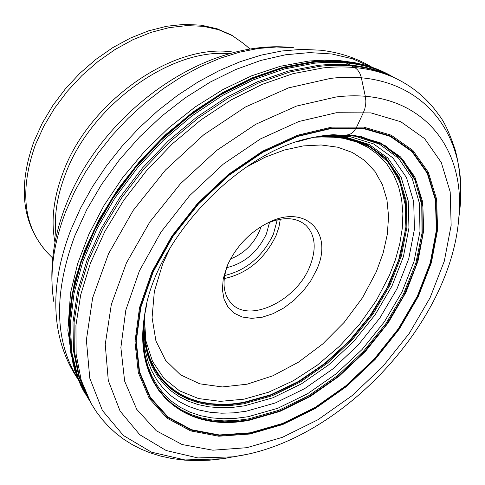 <?xml version="1.0" encoding="UTF-8"?>
<svg xmlns="http://www.w3.org/2000/svg" width="485" height="485" viewBox="0 0 485 485"><rect width="100%" height="100%" fill="white"/><g stroke="black" fill="none" stroke-linecap="round" stroke-linejoin="round"><path stroke-width="0.73" d="M331.964 127.082L363.689 127.118L391.074 135.121L412.923 150.459L428.31 172.223L436.615 199.135L437.585 229.744L431.401 262.634L418.385 296.305L399.349 328.994L375.099 359.446L346.587 386.418L315.389 408.4L282.7 424.545L249.939 434.02L218.735 436.221L190.678 430.91L167.107 418.197L149.283 398.47L138.31 372.601L134.963 341.834L139.534 307.617L152.023 271.709L171.726 236.334L197.692 203.251L228.653 174.23L262.518 151.205L297.59 135.218L331.964 127.082M316.711 269.563C333.68 233.055 306.132 204.082 269.411 222.1C250.072 231.66 235.952 246.35 227.047 266.18L223.215 278.863L222.385 289.6L224.04 299.209L228.065 307.223L234.261 313.249L242.288 317.02L251.745 318.36L262.167 317.226L273.043 313.692L283.852 307.933L294.08 300.239L303.246 290.982L310.909 280.591L316.711 269.563M228.55 262.803L227.756 264.737C221.706 281.5 223.052 294.528 231.794 303.822C249.745 323.228 296.456 300.615 309.733 266.635C316.729 248.926 315.462 235.152 305.938 225.313C296.153 217.122 283.07 216.522 266.683 223.518L264.798 224.422M226.689 267.678C244.428 263.373 257.674 252.109 266.423 233.885L269.557 222.288M230.502 258.966C243.682 253.728 253.358 244.398 259.523 230.987L261.082 226.586M334.953 136.546L348.412 134.739L350.988 133.727L353.383 131.871L356.336 127.737L363.592 112.083L364.781 108.949L365.702 104.414L365.854 100.916L365.332 96.388L361.155 76.885L359.743 73.102L357.706 70.034L355.844 68.318L343.313 61.352M246.804 447.697L282.391 437.331L317.96 419.725L351.922 395.766L382.804 366.569L409.249 333.419L430.068 297.784L444.284 261.215L451.147 225.361L450.195 191.902L441.277 162.481L424.617 138.643L400.822 121.759L370.928 112.89L336.354 112.732L298.857 121.511L260.457 138.922L223.306 164.118L189.52 195.746L161.02 232.024L139.407 270.879L125.815 310.109L120.868 347.545L124.651 381.192L136.752 409.37L156.315 430.783L182.154 444.545L212.848 450.201L246.804 447.697M250.157 433.226L282.664 423.835L315.183 407.794L346.26 385.914L374.511 359.209L398.688 328.891L417.694 296.286L430.632 262.858L436.815 230.12L435.833 199.614L427.582 172.842L412.28 151.217L390.51 135.945L363.229 127.998L331.734 127.967L297.638 136.042L262.767 151.92L229.047 174.83L198.377 203.548L172.496 236.474L152.83 271.745L140.414 307.387L135.818 341.44L139.147 372.104L150.041 397.839L167.755 417.458L191.235 430.128L219.178 435.409L250.157 433.226M331.601 128.41L362.998 128.446L390.207 136.364L411.917 151.587L427.176 173.151L435.415 199.838L436.385 230.26L430.231 262.906L417.324 296.244L398.379 328.757L374.268 358.997L346.09 385.623L315.104 407.448L282.67 423.435L250.254 432.802L219.365 434.966L191.496 429.704L168.095 417.064L150.435 397.5L139.571 371.837L136.261 341.258L140.838 307.308L153.23 271.77L172.83 236.607L198.638 203.779L229.211 175.146L262.834 152.302L297.602 136.473L331.601 128.41M327.83 135.139L333.328 134.703L325.114 135.442L312.789 137.528L325.277 135.406L354.65 135.394L380.143 142.736L400.525 156.916L414.899 177.049L422.708 202.009L423.702 230.484L418.009 261.069L405.969 292.328L388.236 322.816L365.641 351.17L339.227 376.13L310.164 396.56L279.748 411.492L249.369 420.204C182.621 433.657 132.363 387.824 144.536 315.741L146.797 304.107M333.328 134.703L361.234 136.625L385.048 145.53L403.732 160.814L416.506 181.59L422.908 206.762L422.774 235.073L416.251 265.192L403.726 295.759L385.811 325.435L363.326 352.941L337.251 377.094L308.715 396.839L278.936 411.286L249.211 419.737L236.747 421.404L224.658 421.835L213.036 421.022L201.99 418.961L191.623 415.657L182.033 411.128L173.309 405.393L165.543 398.506L158.813 390.504L153.193 381.452L148.743 371.425L145.512 360.507L143.554 348.794L142.893 336.384L144.542 315.68M325.417 135.406L329.933 134.951L358.203 136.23L382.489 144.597L401.665 159.456L414.924 179.947L421.768 204.955L422.017 233.218L415.797 263.379L403.478 294.055L385.696 323.889L363.259 351.564L337.178 375.887L308.575 395.784L278.699 410.334L248.872 418.828L236.262 420.501L224.034 420.907L212.291 420.028L201.148 417.876L190.708 414.439L181.069 409.74L172.339 403.817L164.597 396.706L157.928 388.461L152.411 379.149L148.107 368.842L145.07 357.639L143.342 345.635L143.014 330.831M323.568 135.642L326.29 135.315L354.711 136.085L379.228 143.972L398.694 158.425L412.268 178.571L419.428 203.312L419.986 231.381L414.032 261.409L401.962 292.012L384.375 321.804L362.107 349.473L336.147 373.796L307.648 393.693L277.856 408.243L248.108 416.718L235.449 418.379L223.179 418.761L211.405 417.84L200.244 415.609L189.805 412.086L180.19 407.285L171.496 401.234L163.821 393.984L157.243 385.587L151.841 376.117L147.676 365.654L144.809 354.286L143.275 342.119L143.105 329.273L142.893 336.384M321.361 135.958L349.376 136.43L373.614 143.924L392.923 157.904L406.46 177.522L413.699 201.693L414.439 229.187L408.764 258.644L397.039 288.696L379.87 317.978L358.063 345.174L332.607 369.091L304.628 388.649L275.377 402.932L246.168 411.231L233.697 412.85L221.609 413.196L210.023 412.25L199.044 410.007L188.786 406.485L179.347 401.695L170.829 395.675L163.318 388.467L156.904 380.125L151.659 370.728L147.646 360.349L144.918 349.091L143.511 337.051L143.463 324.35M317.99 136.509L345.356 137.031L369.036 144.397L387.909 158.098L401.15 177.31L408.231 200.972L408.952 227.877L403.405 256.698L391.935 286.101L375.135 314.741L353.795 341.343L328.885 364.726L301.512 383.835L272.891 397.779L244.313 405.866L232.127 407.436L220.317 407.758L208.993 406.824L198.262 404.629L188.235 401.174L179.007 396.494L170.678 390.607L163.33 383.562L157.055 375.42L151.914 366.242L147.98 356.111L145.294 345.12L143.899 333.371L143.821 320.979M143.984 319.67L144.063 331.952L145.451 343.598L148.119 354.486L152.023 364.532L157.122 373.626L163.342 381.701L170.623 388.685L178.886 394.523L188.035 399.167L197.971 402.592L208.611 404.775L219.838 405.709L231.545 405.393L243.628 403.841L271.97 395.839L300.354 382.016L327.496 363.077L352.201 339.894L373.359 313.516L390.019 285.113L401.386 255.959L406.885 227.374L406.163 200.699L399.137 177.231L386.012 158.177L367.297 144.591L343.823 137.273L316.693 136.746M316.032 136.873L343.071 137.382L366.472 144.657L385.132 158.183L398.227 177.158L405.242 200.535L405.975 227.113L400.507 255.595L389.188 284.646L372.595 312.946L351.516 339.233L326.908 362.331L299.857 381.21L271.57 394.978L243.337 402.95L231.29 404.49L219.62 404.805L208.429 403.872L197.831 401.689L187.925 398.27L178.807 393.632L170.581 387.812L163.33 380.846L157.128 372.789L152.06 363.72L148.167 353.711L145.518 342.846L144.142 331.237L144.069 318.991M324.526 136.327L315.917 136.891L324.526 136.327L349.964 138.862L371.601 147.737L388.473 162.396L399.882 182.027L405.43 205.604L404.981 231.994L398.652 259.972L386.818 288.296L370.043 315.735L349.079 341.119L324.835 363.374L298.336 381.531L270.721 394.784L243.173 402.495L231.757 403.981L220.669 404.369L210.005 403.635L199.856 401.774L190.314 398.803L181.463 394.735L173.381 389.582L166.149 383.392L159.832 376.202L154.503 368.066L150.211 359.052L147.01 349.224L144.936 338.663L144.015 327.472L144.081 318.887M387.2 73.72L381.44 70.956C361.434 62.141 338.403 59.067 312.346 61.722L283.088 67.233L252.982 77.558L222.833 92.489L193.454 111.671L165.67 134.606L140.25 160.668L117.903 189.15L99.231 219.25L84.729 250.133L74.739 280.96L69.476 310.903L69.003 339.185L73.247 365.096L82.001 388.024L85.093 393.62M82.007 388.024L89.313 400.216L77.667 378.306L70.749 352.856L68.858 324.483L72.15 293.946L80.619 262.082L94.096 229.811L112.241 198.086L134.551 167.858L160.365 140.038L188.926 115.472L219.353 94.872L250.733 78.819L282.143 67.748L312.661 61.892C344.562 58.74 371.686 63.959 394.02 77.558L381.446 70.956L375.82 68.646L364.102 64.838L354.129 62.553L339.561 60.589L332.067 60.158L324.441 60.085L308.878 61.037M394.129 77.624C371.874 64.262 344.914 59.152 313.262 62.286L282.779 68.13L251.412 79.182L220.063 95.187L189.659 115.739L161.117 140.256L135.297 168.01L112.969 198.183L94.781 229.86L81.237 262.088L72.689 293.928L69.294 324.465L71.077 352.856L77.867 378.349L89.385 400.313M89.198 399.973L78.121 377.809L71.731 352.195L70.343 323.768L74.047 293.267L82.868 261.53L96.606 229.453L114.915 197.977L137.303 168.022L163.106 140.486L191.581 116.188L221.875 95.818L253.079 79.946L284.295 68.997L314.626 63.177C345.429 60.11 371.819 64.875 393.802 77.467M88.797 399.252L78.806 376.584L73.459 350.667L72.992 322.137L77.521 291.715L86.997 260.221L101.226 228.514L119.856 197.504L142.384 168.071L168.18 141.068L196.51 117.273L226.55 97.34L257.438 81.813L288.296 71.077L318.275 65.36C346.933 62.45 371.856 66.36 393.044 77.097M395.245 78.164L393.535 77.339C372.565 67.082 348.03 63.383 319.93 66.257L290.012 71.956L259.214 82.65L228.38 98.103L198.371 117.94L170.047 141.632L144.221 168.519L121.626 197.844L102.887 228.768L88.506 260.409L78.843 291.873L74.09 322.301L74.296 350.885L79.364 376.906L89.986 401.392M245.519 454.615L222.36 458.774L209.49 460.186L196.819 460.647L184.397 460.126L172.29 458.604L160.553 456.07L150.089 452.808L140.917 449.055L132.156 444.569L123.863 439.355L116.073 433.426L108.846 426.806L102.22 419.525L96.242 411.62L90.944 403.126L81.207 380.204L76.121 354.068L75.927 325.35L80.716 294.771L90.44 263.149L104.905 231.345L123.754 200.256L146.476 170.775L172.448 143.736L200.923 119.91L231.084 99.958L262.082 84.408L293.037 73.653L323.095 67.912C351.328 65.014 375.978 68.718 397.033 79.019C414.336 87.7 428.364 99.801 439.119 115.333C444.278 121.644 449.692 133.339 455.366 150.411C459.986 168.259 461.562 187.137 460.095 207.04C468.371 127.222 414.639 68.179 330.503 78.4L288.52 87.888L245.458 106.991L203.7 134.818L165.579 169.908L133.266 210.314L108.531 253.752L92.665 297.79L86.378 340.021L89.78 378.227L102.432 410.546L123.426 435.524L151.465 452.166L185.009 459.95L222.36 458.774L230.072 457.488M458.713 218.723L460.095 207.04L458.78 217.989C466.6 142.408 415.596 86.979 336.135 96.976L296.487 106.082L255.837 124.233L216.413 150.586L180.414 183.76L149.859 221.918L126.427 262.937L111.326 304.513L105.239 344.405L108.294 380.519L120.092 411.098L139.801 434.754L166.216 450.541L197.886 457.931L233.212 456.834L240.736 455.573C344.114 437.579 451.171 321.282 458.78 217.989M143.142 328.412L143.105 329.273M324.962 135.46L320.058 136.158M143.293 326.302L142.893 336.347M312.789 137.534L296.105 142.093M314.256 137.225L329.291 136.728L343.398 138.298L356.372 141.893L368.024 147.422L378.185 154.782L386.721 163.839L393.529 174.442L398.524 186.404L401.653 199.541L402.896 213.649L402.253 228.508L399.749 243.913L395.445 259.627L389.364 275.541L376.281 300.561L359.494 324.386L339.597 346.181L317.293 365.181L293.358 380.713L268.629 392.195L243.985 399.179L220.323 401.356L198.529 398.555L179.462 390.807L163.906 378.3L152.532 361.44L145.888 340.809L144.324 317.178M245.749 167.446L264.986 157.279L284.313 150.041L303.21 145.918L321.161 144.973L337.705 147.204L352.425 152.508L364.962 160.705L375.026 171.532L382.404 184.694L386.945 199.826L388.582 216.522L387.309 234.37L383.186 252.915L376.305 271.812L362.44 297.826L344.247 322.282L322.58 344.071L298.421 362.192L272.867 375.79L247.101 384.199L222.324 386.945L199.741 383.811L180.493 374.838L165.609 360.361L155.934 340.991L152.078 317.645L154.339 291.479L162.705 263.846L170.581 247.041M280.312 219.22L278.917 227.198L276.123 235.437C264.58 259.19 247.289 273.57 224.246 278.584M224.682 275.516C246.386 270.315 262.615 256.565 273.37 234.273L277.268 219.832M33.956 141.499L42.256 123.214L52.841 105.494L65.481 88.725L79.898 73.271L95.769 59.479L112.744 47.651L130.465 38.042L148.543 30.864L166.61 26.269L184.3 24.353L201.263 25.19L217.135 28.785L231.551 35.084L244.137 43.947L232.26 35.611L218.529 29.682L203.215 26.311L186.634 25.614L169.144 27.633L151.12 32.349L132.975 39.679L115.115 49.482L97.952 61.546L81.88 75.599L67.276 91.319L54.478 108.349L43.771 126.294L35.369 144.815C19.406 190.29 23.347 226.18 47.191 252.491C22.043 224.076 17.618 187.119 33.908 141.62M55.017 242.451C50.798 221.002 53.526 197.595 63.189 172.217L63.22 172.145C89.373 100.704 175.043 41.54 234.564 52.331M229.356 53.72C170.332 47.894 90.592 105.833 65.457 174.03L65.433 174.103C56.836 196.51 53.726 217.535 56.102 237.177M66.002 204.882C101.601 112.332 205.173 37.127 293.764 47.766L276.426 46.99L258.214 48.482L239.366 52.241L220.154 58.242L200.832 66.421L181.687 76.685L162.99 88.882L145.015 102.862L128.028 118.419L112.271 135.333L97.976 153.357L85.354 172.23L74.569 191.672L65.748 211.478C53.235 244.088 49.27 274.201 53.841 301.815C49.003 270.363 52.962 238.293 65.718 205.598M77.788 378.858C67.67 364.005 61.007 347.139 57.788 328.26C52.804 298.239 57.181 265.392 70.919 229.72L80.601 208.053L92.435 186.761L106.294 166.076L121.977 146.312L139.262 127.761L157.886 110.689L177.589 95.351L198.062 81.959L219.014 70.701L240.136 61.722L261.13 55.132L281.688 51.004L301.531 49.361L320.391 50.197C339.421 52.331 356.639 58.018 372.043 67.276M371.043 66.936L352.595 58.812L331.964 53.987L309.509 52.61L285.635 54.756L260.791 60.449L235.467 69.622L210.169 82.117L185.409 97.721L161.711 116.133L139.559 136.982L119.419 159.838L101.698 184.233L86.76 209.659L74.86 235.668C53.659 292.964 54.502 340.367 77.394 377.876M325.102 135.442L333.359 134.703M308.515 61.08L280.342 66.287L251.666 75.812L223.1 89.452L195.285 106.888L168.859 127.737L144.451 151.508L122.65 177.631L103.972 205.482L88.852 234.4L77.63 263.725L70.555 292.801L67.852 330.576L74.532 369.934L80.916 385.848M144.015 327.472L144.087 318.869M143.275 326.55L143.105 329.266M312.849 137.516C238.838 150.708 153.472 241.1 144.53 315.741M227.756 264.737L226.501 267.538M266.683 223.518L269.411 222.1M47.191 252.491L52.695 258.117M244.137 43.947L250.072 49.118"/></g></svg>
